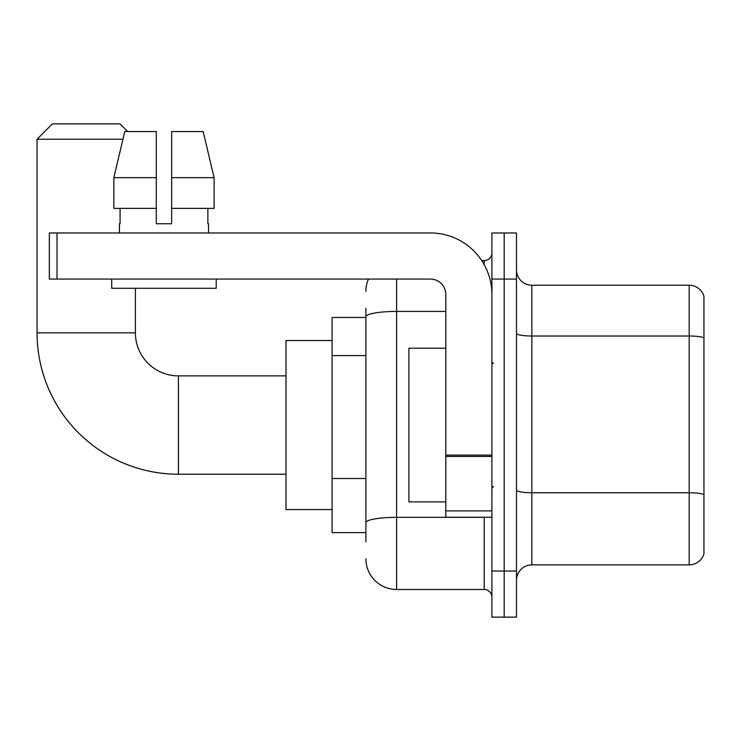 <?xml version="1.0" encoding="UTF-8"?>
<svg xmlns="http://www.w3.org/2000/svg" width="741" height="741" viewBox="0 0 741 741"><rect width="100%" height="100%" fill="white"/><g stroke="black" fill="none" stroke-linecap="round" stroke-linejoin="round"><path stroke-width="1.11" d="M365.887 541.838L365.887 316.759L365.887 317.481L332.088 317.481L332.088 532.612L365.887 532.612M491.894 571.033L491.894 617.133L504.186 617.133L504.186 571.033L504.186 617.133L516.477 617.133L516.477 571.033L504.186 571.033L504.186 279.07L504.186 571.033L491.894 571.033L491.894 279.07L504.186 279.07L504.186 232.97L504.186 279.07L516.477 279.07L516.477 571.033M516.477 279.07L516.477 232.97L491.894 232.97L491.894 279.07M396.62 279.07L396.62 589.475L484.206 589.475L484.206 517.246M481.761 260.628L484.206 260.628A7.679 7.679 0 0 0 491.894 252.95M365.887 528.009L365.887 522.664A30.733 5.335 180 0 1 396.62 517.329L484.206 517.329A7.679 1.334 0 0 0 486.883 517.246M445.795 311.424L396.62 311.424A30.733 5.335 180 0 0 365.887 316.759L365.887 308.265M491.894 597.153A7.679 7.679 0 0 0 484.206 589.475M365.887 291.361A30.733 30.733 0 0 1 368.453 279.07M396.62 589.475A30.733 30.733 0 0 1 365.887 558.742M516.477 580.249A15.366 15.366 0 0 1 531.843 564.883L689.195 564.883L689.195 285.22L531.843 285.22A15.366 15.366 0 0 1 516.477 269.854A15.366 15.366 0 0 0 531.843 285.22L531.843 564.883M703.95 296.28A15.366 15.366 0 0 0 689.195 285.22A15.366 15.366 0 0 1 703.95 296.28L703.95 553.823A15.366 15.366 0 0 1 689.195 564.883M703.95 338.146L703.95 494.664A15.366 2.668 180 0 0 689.195 492.746L531.843 492.746A15.366 2.668 -0 0 1 516.477 490.079M171.662 223.754L156.295 223.754L171.662 223.754L156.295 223.754L171.662 223.754L171.662 131.555L203.182 131.555L214.103 177.655L214.103 208.388L171.662 208.388M285.989 474.221L178.424 474.221A141.374 141.374 0 0 1 37.05 332.848L37.05 139.234L52.416 123.867L120.033 123.867L127.711 131.555M178.424 474.221L178.424 375.882A43.024 43.024 0 0 1 135.399 332.848L135.399 288.286M122.941 139.234L37.05 139.234M332.088 340.536L285.989 340.536L285.989 509.567L332.088 509.567M491.894 517.246L445.795 517.246L445.795 455.113L491.894 455.113M491.894 294.436A61.466 61.466 0 0 0 430.428 232.97L57.029 232.97L57.029 279.07L430.428 279.07A15.366 15.366 0 0 1 445.795 294.436L445.795 455.113M57.029 279.07L49.341 279.07L49.341 232.97L57.029 232.97M156.295 177.655L156.295 208.388L156.295 177.655L113.855 177.655L124.766 131.555L156.295 131.555L156.295 223.754M119.412 223.754L120.079 223.754L119.412 223.754L119.412 232.97M208.536 223.754L207.869 223.754L208.536 223.754L208.536 232.97M207.869 208.388L207.869 223.754M120.079 223.754L120.079 208.388M111.734 279.07L111.734 288.286L216.224 288.286L216.224 279.07M156.295 208.388L113.855 208.388L113.855 177.655L124.766 131.555M214.103 177.655L203.182 131.555L214.103 177.655L171.662 177.655M445.795 348.214L408.912 348.214L408.912 501.879L445.795 501.879M365.887 355.578L332.088 355.578M365.887 478.51L332.088 478.51M484.206 264.676L484.206 260.628M703.95 337.933A15.366 2.668 180 0 0 689.195 336.006L531.843 336.006A15.366 2.668 0 0 1 516.477 333.339M37.05 332.848L135.399 332.848M491.894 456.447L445.795 456.447M445.795 510.901L491.894 510.901M285.989 375.882L178.424 375.882M493.432 363.581L491.894 362.053M493.432 486.513L491.894 488.05"/></g></svg>
